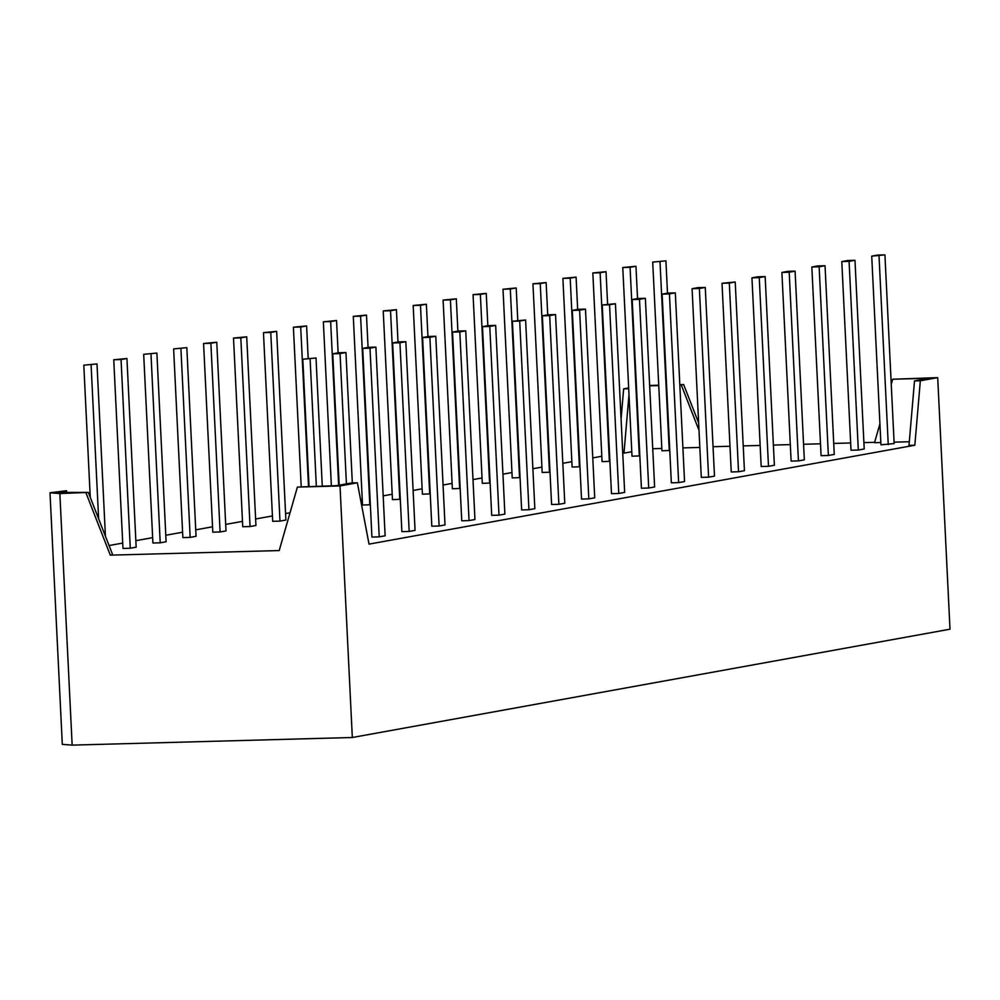 <?xml version="1.0" encoding="UTF-8"?>
<svg xmlns="http://www.w3.org/2000/svg" width="1000" height="1000" viewBox="0 0 1000 1000"><rect width="100%" height="100%" fill="white"/><g stroke="black" fill="none" stroke-linecap="round" stroke-linejoin="round"><path stroke-width="1.5" d="M698.637 422.938L683.637 384.538L679.812 384.65M658.737 385.225L649.638 385.462M874.625 442.325L863.9 442.612M850.662 442.975L833.725 443.438M820.487 443.8L803.562 444.263M790.325 444.613L773.388 445.075M760.15 445.438L743.225 445.9M729.987 446.262L713.05 446.712M920.337 380.775L937.7 377.638L892.7 379.225L929.5 378.225L914.5 380.938L909 445.387L914.837 445.225L920.337 380.775L914.5 380.938M937.7 377.638L950 629.2L352.325 737.5L72.15 745.125L62.3 744.362L50 492.788L66.525 490.7L56.812 492.45L88.325 492.413L59.85 493.55L50 492.788M892.7 379.225L891.25 384.3M879.925 423.825L874.525 442.688L880.837 442.525M628.987 394.625L623.987 453.137L631.788 451.725M623.987 453.137L622.75 453.162M109.062 545.538L122.713 543.062M135.85 540.688L152.65 537.638M165.787 535.262L182.6 532.212M195.738 529.837L212.537 526.788M225.675 524.412L242.488 521.362M255.625 518.987L272.425 515.938M285.562 513.562L290.038 512.75M360.637 499.95L362.25 499.663M383.175 495.875L392.2 494.237M413.113 490.45L422.137 488.812M443.05 485.025L452.075 483.387M473 479.6L482.025 477.962M502.938 474.175L511.962 472.537M532.888 468.738L541.912 467.113M562.825 463.312L571.85 461.688M592.775 457.887L601.8 456.262M914.837 445.225L369.025 544.125L357.375 482.788L340.012 485.938L297.387 487.088L279.2 550.562L110.3 555.15L112.65 554.725L88.325 492.413M909.312 441.75L894.075 442.163M652.738 448.725L661.825 448.475M682.9 447.9L699.837 447.438M220.1 531.962L212.8 532.163L203.575 343.488L216.762 342.212L226 530.9L220.1 531.962L210.875 343.288L216.762 342.212M615.438 303.712L624.663 492.388L618.775 493.45L609.538 304.775L615.438 303.712L602.238 304.975L611.475 493.65L618.775 493.45M525.612 319.988L534.837 508.663L528.938 509.738L519.712 321.05L525.612 319.988L512.413 321.25L521.638 509.925L528.938 509.738M639.837 455.913L632 456.2L622.775 267.525L635.962 266.262L637.55 298.575M579.95 466.763L572.112 467.05L562.888 278.375L576.087 277.113L577.663 309.425M864.212 448.988L858.312 450.05L849.087 261.375L841.787 261.575L847.675 260.5L854.975 260.3L864.212 448.988M841.787 261.575L851.012 450.25L858.312 450.05M804.325 459.837L798.425 460.9L789.2 272.225L781.9 272.425L787.788 271.35L795.088 271.15L804.325 459.837M781.9 272.425L791.125 461.1L798.425 460.9M445.012 524.938L439.113 526.013L429.888 337.337L422.587 337.525L428.475 336.463L435.775 336.262L445.012 524.938M422.587 337.525L431.812 526.213L439.113 526.013M714.488 476.112L708.6 477.175L699.375 288.5L692.075 288.7L697.962 287.625L705.263 287.438L714.488 476.112M692.075 288.7L701.3 477.375L708.6 477.175M654.613 486.962L648.713 488.025L639.487 299.35L632.188 299.55L638.075 298.488L645.375 298.288L654.613 486.962M632.188 299.55L641.413 488.225L648.713 488.025M564.775 503.237L558.888 504.312L549.663 315.625L542.35 315.825L548.25 314.762L555.55 314.562L564.775 503.237M542.35 315.825L551.587 504.5L558.888 504.312M520.062 477.612L512.225 477.9L503 289.225L516.2 287.962L517.775 320.275M460.175 488.462L452.35 488.762L443.113 300.075L456.312 298.812L457.887 331.138M400.288 499.312L392.463 499.613L383.225 310.925L396.425 309.662L398 341.987M250.05 526.538L242.75 526.737L233.512 338.062L246.713 336.788L255.938 525.475L250.05 526.538L240.812 337.863L246.713 336.788M279.988 521.112L272.688 521.312L263.463 332.638L276.65 331.362L285.887 520.05L279.988 521.112L270.763 332.438L276.65 331.362M370.35 504.738L362.512 505.037L353.288 316.35L366.488 315.087L368.062 347.413M430.238 493.888L422.4 494.188L413.175 305.5L426.362 304.237L427.95 336.562M490.112 483.038L482.287 483.325L473.062 294.65L486.25 293.387L487.837 325.712M504.888 514.087L499 515.163L489.775 326.475L482.475 326.675L488.363 325.613L495.662 325.412L504.888 514.087M482.475 326.675L491.7 515.35L499 515.163M594.725 497.812L588.825 498.875L579.6 310.2L572.3 310.4L578.188 309.337L585.487 309.137L594.725 497.812M572.3 310.4L581.525 499.075L588.825 498.875M684.55 481.538L678.65 482.6L669.425 293.925L662.125 294.125L668.025 293.062L675.325 292.863L684.55 481.538M662.125 294.125L671.35 482.8L678.65 482.6M735.212 282.013L744.438 470.688L738.538 471.75L729.312 283.075L735.212 282.013L722.013 283.275L731.237 471.95L738.538 471.75M160.212 542.812L152.912 543.013L143.688 354.338L156.888 353.062L166.112 541.75L160.212 542.812L150.988 354.137M130.275 548.237L122.975 548.438L113.75 359.762L126.938 358.5L136.163 547.175L130.275 548.237L121.05 359.562L126.938 358.5M415.062 530.363L409.175 531.438L399.938 342.762L392.638 342.95L398.537 341.887L405.838 341.688L415.062 530.363M392.638 342.95L401.875 531.638L409.175 531.438M774.375 465.262L768.487 466.325L759.25 277.65L751.95 277.85L757.85 276.775L765.15 276.575L774.375 465.262M751.95 277.85L761.188 466.525L768.487 466.325M834.262 454.412L828.375 455.475L819.137 266.8L811.838 267L817.738 265.925L825.037 265.725L834.262 454.412M811.838 267L821.075 455.675L828.375 455.475M550 472.188L542.175 472.475L532.95 283.8L546.138 282.538L547.725 314.85M609.888 461.337L602.062 461.625L592.825 272.95L606.025 271.688L607.6 304M474.95 519.513L469.05 520.588L459.825 331.9L452.525 332.1L458.425 331.037L465.725 330.838L474.95 519.513M452.525 332.1L461.75 520.788L469.05 520.588M190.162 537.388L182.862 537.587L173.625 348.913L186.825 347.638L196.05 536.325L190.162 537.388L180.925 348.713M385.125 535.788L379.225 536.862L370 348.188L362.7 348.375L368.587 347.312L375.887 347.113L385.125 535.788M362.7 348.375L371.925 537.062L379.225 536.862M669.775 450.487L661.938 450.775L652.712 262.1L665.913 260.837L667.487 293.15M894.15 443.562L880.95 444.825L871.725 256.15L877.625 255.075L884.925 254.875L894.15 443.562M628.7 388.713L623.65 388.85L628.663 387.938M683.637 384.538L679.825 385.012M658.75 385.588L649.663 385.825M66.963 493L66.525 490.7M621.075 419.038L623.65 388.85M340.012 485.938L352.325 737.5M297.387 487.088L336.538 485.662L351.538 482.95L357.375 482.788M110.3 555.15L85.962 492.837M59.85 493.55L72.15 745.125M681.287 384.975L699 430.325M263.463 332.638L270.763 332.438M233.512 338.062L240.812 337.863M301.2 486.625L293.4 327.212L306.6 325.938L308.175 358.263M308.5 486.425L300.7 327.013L306.6 325.938M293.4 327.212L300.7 327.013M331.362 485.812L323.35 321.788L336.538 320.513L338.125 352.837M338.65 485.288L330.65 321.587L336.538 320.513M323.35 321.788L330.65 321.587M369.812 504.837L360.588 316.163L366.488 315.087M353.288 316.35L360.588 316.163M399.762 499.412L390.525 310.738L396.425 309.662M383.225 310.925L390.525 310.738M429.7 493.988L420.475 305.3L426.362 304.237M413.175 305.5L420.475 305.3M459.65 488.562L450.412 299.875L456.312 298.812M443.113 300.075L450.412 299.875M489.588 483.137L480.363 294.45L486.25 293.387M473.062 294.65L480.363 294.45M519.525 477.713L510.3 289.025L516.2 287.962M503 289.225L510.3 289.025M489.775 326.475L495.662 325.412M549.663 315.625L555.55 314.562M579.6 310.2L585.487 309.137M639.487 299.35L645.375 298.288M669.425 293.925L675.325 292.863M699.375 288.5L705.263 287.438M729.312 283.075L722.013 283.275M143.688 354.338L156.888 353.062M113.75 359.762L121.05 359.562M339.188 485.188L332.75 353.812L338.65 352.738L345.95 352.537L352.325 482.925M346.425 483.875L340.062 353.612L332.75 353.812M340.062 353.612L345.95 352.537M399.938 342.762L405.838 341.688M429.888 337.337L435.775 336.262M759.25 277.65L765.15 276.575M789.2 272.225L795.088 271.15M819.137 266.8L825.037 265.725M849.087 261.375L854.975 260.3M549.475 472.275L540.25 283.6L546.138 282.538M532.95 283.8L540.25 283.6M579.412 466.85L570.188 278.175L576.087 277.113M562.888 278.375L570.188 278.175M609.362 461.425L600.125 272.75L606.025 271.688M592.825 272.95L600.125 272.75M639.3 456L630.075 267.325L635.962 266.262M622.775 267.525L630.075 267.325M459.825 331.9L465.725 330.838M519.712 321.05L512.413 321.25M609.538 304.775L602.238 304.975M203.575 343.488L210.875 343.288M173.625 348.913L186.825 347.638M370 348.188L375.887 347.113M316.012 357.962L302.812 359.237L316.012 357.962L322.275 486.05M302.812 359.237L309.037 486.413M310.113 359.038L316.337 486.213M97 363.925L83.8 365.188L97 363.925L105.425 536.2M91.1 364.988L98.625 518.8M83.8 365.188L90.262 497.4M652.712 262.1L665.913 260.837M660.013 261.9L669.25 450.575M884.925 254.875L871.725 256.15M879.025 255.95L888.25 444.625"/></g></svg>
